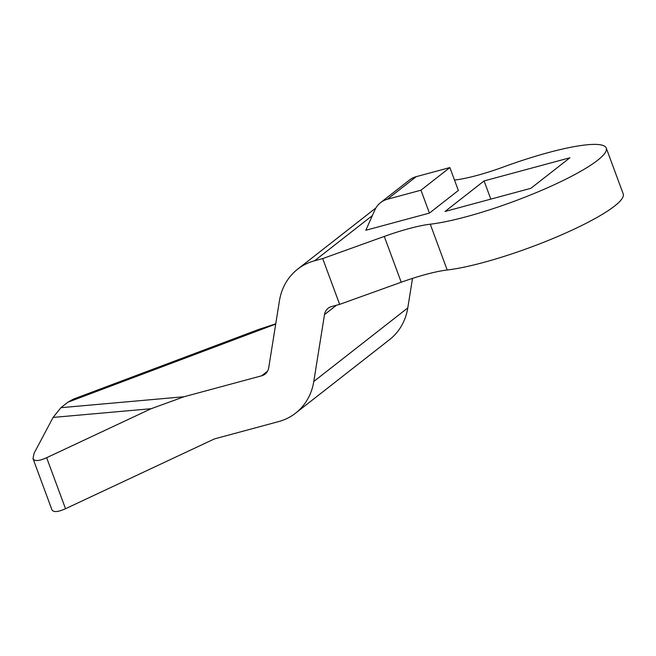 <?xml version="1.0" encoding="UTF-8"?>
<svg xmlns="http://www.w3.org/2000/svg" width="656" height="656" viewBox="0 0 656 656"><rect width="100%" height="100%" fill="white"/><g stroke="black" fill="none" stroke-linecap="round" stroke-linejoin="round"><path stroke-width="0.98" d="M447.203 269.993A105.313 17.958 -20.3 0 0 560.158 235.463A105.313 17.958 -20.3 0 0 623.2 193.881L606.259 148.084A105.313 17.958 159.7 0 1 543.217 189.658A105.313 17.958 159.7 0 1 430.262 224.196L447.203 269.993A61.951 10.57 -20.3 0 0 401.226 282.236L339.644 304.376L331.534 306.565A12.39 10.775 52 0 0 328.139 308.254A12.39 10.775 52 0 0 324.499 314.593L313.789 381.472A61.951 53.866 52 0 1 295.618 413.132A61.951 53.866 52 0 1 278.62 421.595L214.438 438.913L65.526 508.728C57.859 512.172 53.308 512.475 51.873 509.638L32.997 458.618L34.104 453.214L53.087 417.429L151.159 408.713L184.057 396.741L261.678 375.79A12.39 10.775 52 0 0 265.073 374.1A12.39 10.775 52 0 0 268.714 367.77L279.423 300.891A61.951 53.866 52 0 1 297.594 269.222A61.951 53.866 52 0 1 314.593 260.768L322.703 258.579L384.285 236.431A61.951 10.57 159.7 0 1 430.262 224.196M454.493 180.047L456.724 179.752A61.951 10.57 159.7 0 0 503.373 166.993A105.313 17.958 159.7 0 1 606.259 148.084M151.159 408.713L46.65 457.708C38.991 461.143 34.44 461.447 32.997 458.618M380.546 202.655L409.467 180.023A24.78 21.55 52 0 1 416.265 176.644L449.877 167.567L458.347 190.47L429.434 213.093L365.835 230.256L374.838 210.018A24.78 21.55 52 0 1 380.546 202.655A24.78 21.55 52 0 1 387.343 199.268L420.963 190.199L429.434 213.093M530.893 188.305L569.933 157.76L484.079 180.933L445.039 211.478L530.893 188.305M449.877 167.567L420.963 190.199M484.079 180.933L490.811 199.121M295.618 413.132L389.607 339.595A61.951 53.866 -128 0 0 407.778 307.935L412.509 278.39M275.75 323.843L259.112 329.296L73.283 399.16L67.921 402.202L60.91 407.696L53.087 417.429M322.703 258.579L339.644 304.376M384.285 236.431L401.226 282.236M46.65 457.708L65.526 508.728M372.378 215.553L314.593 260.768M416.265 176.644L387.343 199.268M407.778 307.935L313.789 381.472M60.91 407.696L184.057 396.741M267.533 371.206L261.678 375.79M275.709 324.08L67.921 402.202M336.454 305.237L324.499 314.593M297.594 269.222L375.904 207.96"/></g></svg>
